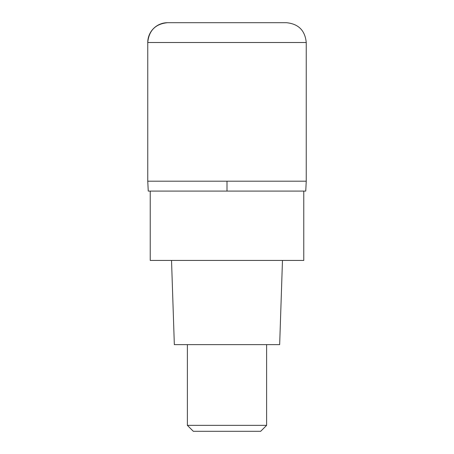 <?xml version="1.0" encoding="UTF-8"?>
<svg xmlns="http://www.w3.org/2000/svg" width="454" height="454" viewBox="0 0 454 454"><rect width="100%" height="100%" fill="white"/><g stroke="black" fill="none" stroke-linecap="round" stroke-linejoin="round"><path stroke-width="0.68" d="M227 181.186L306.246 181.186L147.754 181.186L227 181.186L227 191.094L305.746 191.094L306.246 181.186L306.246 42.511L147.754 42.511L147.754 181.186L147.754 42.511C148.929 30.48 155.535 23.875 167.566 22.7A19.811 19.811 0 0 0 147.754 42.511M306.246 42.511C305.071 30.48 298.465 23.875 286.434 22.7L167.566 22.7M147.754 181.186L148.254 191.094L227 191.094M150.234 191.094L150.234 260.431L303.766 260.431L303.766 191.094M171.527 260.431L174.336 344.626L279.664 344.626L282.473 260.431M266.623 425.358L260.681 431.3L193.319 431.3L187.377 425.358L266.623 425.358L266.623 344.626M187.377 425.358L187.377 344.626"/></g></svg>
